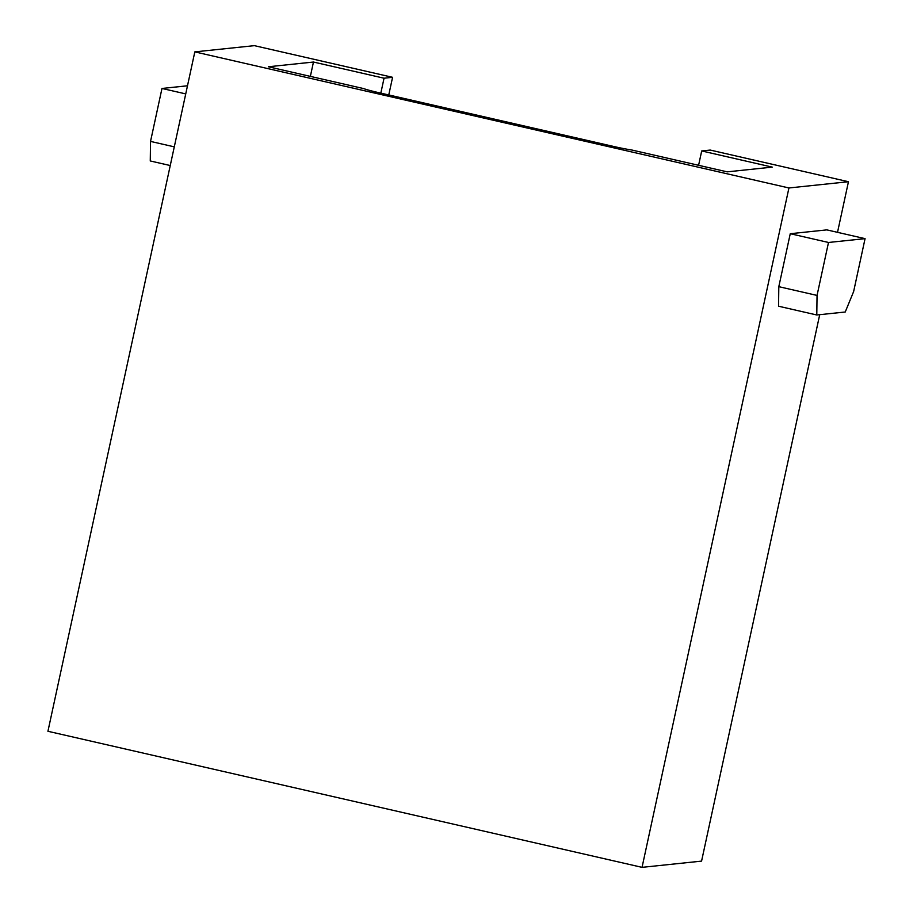 <?xml version="1.0" encoding="UTF-8"?>
<svg xmlns="http://www.w3.org/2000/svg" width="913" height="913" viewBox="0 0 913 913"><rect width="100%" height="100%" fill="white"/><g stroke="black" fill="none" stroke-linecap="round" stroke-linejoin="round"><path stroke-width="1.37" d="M392.579 77.308L384.053 78.21L313.467 62.038L268.365 66.763L363.751 88.607A20.485 1.301 12.2 0 0 378.302 92.555L613.593 146.445A20.485 1.301 12.2 0 0 631.796 150.006L727.182 171.849L772.284 167.125L701.698 150.953L710.223 150.063L848.462 181.721L788.935 187.964L194.823 51.881L254.35 45.65L392.579 77.308L388.767 94.952M788.935 187.964L642.044 867.35L701.572 861.119L819.714 314.677M194.823 51.881L47.933 731.279L642.044 867.35M701.698 150.953L698.593 165.299M848.462 181.721L837.518 232.336M790.259 233.717L828.502 242.47L865.068 238.647L826.824 229.882L790.259 233.717L778.812 286.671L778.561 306.22L816.793 314.985L817.044 295.424L778.812 286.671M817.044 295.424L828.502 242.47M865.068 238.647L853.621 291.601L845.233 312.006L816.793 314.985M187.496 85.788L161.978 88.458L150.531 141.412L150.268 160.962L170.252 165.538M174.292 146.856L150.531 141.412M161.978 88.458L185.738 93.902M313.467 62.038L310.363 76.384M384.053 78.21L380.824 93.126"/></g></svg>

